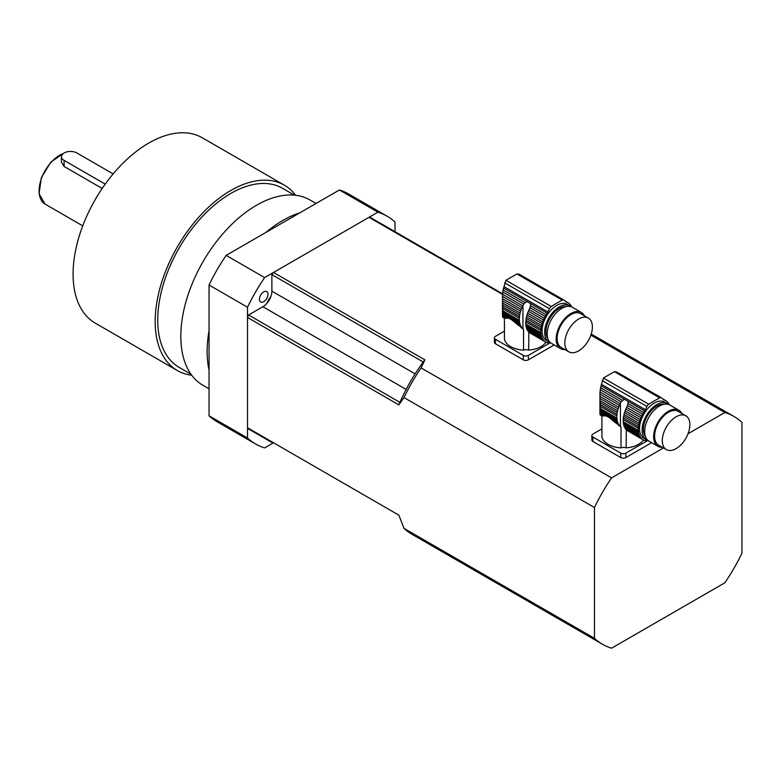 <?xml version="1.0" encoding="UTF-8"?>
<svg xmlns="http://www.w3.org/2000/svg" width="781" height="781" viewBox="0 0 781 781"><rect width="100%" height="100%" fill="white"/><g stroke="black" fill="none" stroke-linecap="round" stroke-linejoin="round"><path stroke-width="1.17" d="M545.929 342.224A21.497 12.408 180 0 1 528.678 350.122A4.53 2.616 0 0 0 523.543 350.161A21.497 12.408 180 0 1 504.448 339.052L504.448 321.274A21.497 12.408 180 0 1 504.341 320.044L504.341 318.238M523.543 350.161L523.543 329.309L522.948 328.869A22.659 13.082 -60 0 1 522.704 328.664L523.543 329.309M521.688 328.079L520.859 327.239M502.515 300.724L502.476 298.635L521.181 309.442A3.095 1.787 -60 0 1 520.605 311.17L502.515 300.724L502.603 302.94L520.087 313.035A3.095 1.787 -60 0 1 519.726 314.743L502.691 304.902L502.779 306.913L519.463 316.549A3.095 1.787 -60 0 1 519.326 318.16L502.827 308.641L502.827 310.731L519.326 320.259A3.095 1.787 -60 0 1 519.463 321.723L502.779 312.097L502.691 313.386L519.726 323.217A3.095 1.787 -60 0 1 520.087 324.505L502.603 314.411L502.515 315.339L507.338 318.121C509.241 318.082 511.75 319.536 514.884 322.475L521.923 327.854A3.095 1.787 -60 0 1 522.177 327.961A3.095 1.787 -60 0 1 522.704 328.664M507.338 318.121L504.428 318.287L502.583 317.047L504.751 318.297M517.266 324.574L521.181 326.839A3.095 1.787 -60 0 0 520.605 325.775A22.659 13.082 -60 0 1 520.087 324.505M514.884 322.475L520.605 325.775M520.087 313.035A22.659 13.082 -60 0 1 520.605 311.17M502.691 304.902L502.603 302.94M519.463 316.549A22.659 13.082 -60 0 1 519.726 314.743M502.827 308.641L502.779 306.913M519.326 320.259A22.659 13.082 -60 0 1 519.326 318.16M502.779 312.097L502.827 310.731M519.726 323.217A22.659 13.082 -60 0 1 519.463 321.723M502.603 314.411L502.691 313.386M521.923 327.854A22.659 13.082 -60 0 1 521.181 326.839M563.96 300.06L519.111 274.17L516.905 273.946L505.932 280.281L503.091 289.966L525.086 302.667L527.214 301.651L530.563 303.584L530.563 305.83L546.095 314.802A22.659 13.082 -60 0 1 547.169 313.171A5.438 3.144 -60 0 0 547.891 311.931L549.453 308.71A3.632 2.099 -60 0 1 551.318 306.494A126.952 73.297 -60 0 1 562.3 300.148A3.632 2.099 -60 0 1 563.96 300.06A3.632 2.099 -60 0 1 564.165 300.207L565.727 301.632A5.438 3.144 -60 0 0 566.049 301.856A5.438 3.144 -60 0 0 566.45 302.032A22.659 13.082 -60 0 1 567.523 302.432A3.095 1.787 -60 0 0 567.914 302.813A3.095 1.787 -60 0 0 568.48 302.96A22.659 13.082 -60 0 1 569.427 303.692A3.095 1.787 -60 0 0 569.964 304.395A3.095 1.787 -60 0 0 570.208 304.492A22.659 13.082 -60 0 1 570.95 305.517A3.095 1.787 -60 0 0 571.536 306.572A22.659 13.082 -60 0 1 571.692 306.933M502.788 291.987L502.583 294.242L522.704 305.859A22.659 13.082 -60 0 1 522.948 305.371L523.739 304.082L502.788 291.987L503.091 289.966M523.739 304.082L525.086 302.667M502.583 294.242L502.486 296.341L521.923 307.568A3.095 1.787 -60 0 0 522.704 305.859M521.181 309.442A22.659 13.082 -60 0 1 521.923 307.568M502.486 296.341L502.466 316.198M527.019 329.484L542.092 338.183A3.095 1.787 -60 0 1 542.668 339.247L527.595 330.539A3.095 1.787 120 0 0 527.019 329.484A22.659 13.082 120 0 1 526.501 328.205L541.575 336.904A3.095 1.787 -60 0 0 541.213 335.625A22.659 13.082 -60 0 1 540.94 334.131A3.095 1.787 -60 0 0 540.813 332.667A22.659 13.082 -60 0 1 540.813 330.568A3.095 1.787 -60 0 0 540.94 328.947A22.659 13.082 -60 0 1 541.213 327.141A3.095 1.787 -60 0 0 541.575 325.443A22.659 13.082 -60 0 1 542.092 323.578A3.095 1.787 -60 0 0 542.668 321.84A22.659 13.082 -60 0 1 543.41 319.966A3.095 1.787 -60 0 0 544.191 318.257A22.659 13.082 -60 0 1 545.138 316.442A3.095 1.787 -60 0 0 546.095 314.802M502.515 315.339L502.486 316.637L502.476 316.041L506.127 318.15M502.583 317.047L505.268 318.238M527.595 330.539A22.659 13.082 120 0 0 528.337 331.564L543.41 340.262A3.095 1.787 -60 0 1 543.654 340.36A3.095 1.787 -60 0 1 544.191 341.063L529.118 332.364A3.095 1.787 120 0 0 528.796 331.827M569.808 305.791L567.24 304.317A20.862 12.047 120 0 0 556.814 305.351A20.862 12.047 120 0 0 543.185 323.724A20.862 12.047 120 0 0 546.378 340.438L548.945 341.922A20.862 12.047 -60 0 1 545.753 325.208A20.862 12.047 -60 0 1 559.372 306.826A20.862 12.047 -60 0 1 569.808 305.791A20.862 12.047 -60 0 1 571.009 306.669M550.312 342.527A20.862 12.047 -60 0 1 548.945 341.922M542.092 323.578L527.019 314.87A3.095 1.787 120 0 0 527.595 313.142L542.668 321.84M527.019 314.87A22.659 13.082 120 0 0 526.501 316.744L541.575 325.443M526.501 316.744A3.095 1.787 120 0 1 526.14 318.443L541.213 327.141M526.14 318.443A22.659 13.082 120 0 0 525.877 320.249L540.94 328.947M525.877 320.249A3.095 1.787 120 0 1 525.74 321.87L540.813 330.568M525.74 321.87A22.659 13.082 120 0 0 525.74 323.959L540.813 332.667M525.74 323.959A3.095 1.787 120 0 1 525.877 325.433L540.94 334.131M525.877 325.433A22.659 13.082 120 0 0 526.14 326.927L541.213 335.625M526.501 328.205A3.095 1.787 120 0 0 526.14 326.927M542.092 338.183A22.659 13.082 -60 0 1 541.575 336.904M543.41 340.262A22.659 13.082 -60 0 1 542.668 339.247M529.118 332.364A22.659 13.082 120 0 0 529.362 332.579L545.138 341.795A22.659 13.082 -60 0 1 544.191 341.063M545.138 341.795A3.095 1.787 -60 0 1 545.714 341.941A3.095 1.787 -60 0 1 546.095 342.322L545.187 341.795M547.94 342.752L548.33 342.976A3.095 1.787 -60 0 0 548.145 342.839A3.095 1.787 -60 0 0 547.227 342.742A22.659 13.082 -60 0 1 546.095 342.322M528.835 331.857L528.678 350.122M550.878 342.996A22.659 13.082 -60 0 1 550.82 342.996A3.095 1.787 -60 0 0 549.599 343.064A22.659 13.082 -60 0 1 548.33 342.976M564.956 300.929L568.48 302.96M565.034 300.997L567.523 302.432M530.563 305.83L529.987 307.694L545.138 316.442M529.987 307.694L529.362 309.071A22.659 13.082 120 0 0 529.118 309.559L544.191 318.257M529.118 309.559A3.095 1.787 120 0 1 528.337 311.268L543.41 319.966M528.337 311.268A22.659 13.082 120 0 0 527.595 313.142M566.381 306.533A19.047 10.993 120 0 0 549.853 318.365A19.047 10.993 120 0 0 547.881 338.593M564.878 349.546A20.862 12.047 -60 0 1 560.485 348.59L551.513 343.406A20.862 12.047 -60 0 1 551.513 319.322A20.862 12.047 -60 0 1 572.366 307.275L581.347 312.459A20.862 12.047 -60 0 1 584.373 315.778M578.614 350.884A19.496 11.256 120 0 0 591.354 333.702A19.496 11.256 120 0 0 588.366 318.082A19.496 11.256 120 0 0 568.861 329.338A19.496 11.256 120 0 0 568.861 351.85A19.496 11.256 120 0 0 578.614 350.884M588.366 318.082L580.664 313.64A19.496 11.256 120 0 0 561.168 324.896A19.496 11.256 120 0 0 561.168 347.408L568.861 351.85M560.485 348.59A20.862 12.047 -60 0 1 560.485 324.505A20.862 12.047 -60 0 1 581.347 312.459M554.168 344.938L528.405 359.816A3.632 2.099 180 0 1 523.27 359.816L523.27 355.375A3.632 2.099 0 0 0 528.405 355.375L528.405 359.816M549.912 342.957L528.405 355.375M504.448 331.134L495.437 336.338A3.632 2.099 0 0 0 494.373 337.822A3.632 2.099 0 0 0 495.437 339.305L495.437 343.747L523.27 359.816M495.437 339.305L523.27 355.375M495.437 343.747A3.632 2.099 180 0 1 494.373 342.263L494.373 337.822M643.407 439.967A21.497 12.408 180 0 1 626.157 447.864A4.53 2.616 0 0 0 621.012 447.904A21.497 12.408 180 0 1 601.926 436.794L601.926 419.016A21.497 12.408 180 0 1 601.819 417.796L601.819 415.99M621.012 447.904L621.012 427.051L620.426 426.621A22.659 13.082 -60 0 1 620.182 426.406L621.012 427.051M619.167 425.821L618.337 424.991M599.993 398.476L599.945 396.377L618.659 407.184A3.095 1.787 -60 0 1 618.083 408.912L599.993 398.476L600.081 400.682L617.566 410.786A3.095 1.787 -60 0 1 617.205 412.485L600.169 402.645L600.257 404.656L616.941 414.291A3.095 1.787 -60 0 1 616.805 415.912L600.306 406.384L600.306 408.483L616.805 418.001A3.095 1.787 -60 0 1 616.941 419.475L600.257 409.84L600.169 411.128L617.205 420.969A3.095 1.787 -60 0 1 617.566 422.248L600.081 412.153L599.993 413.081L604.816 415.863C606.72 415.834 609.229 417.279 612.363 420.227L619.401 425.606A3.095 1.787 -60 0 1 619.645 425.704A3.095 1.787 -60 0 1 620.182 426.406M604.816 415.863L601.907 416.039L600.062 414.789L602.219 416.039M614.735 422.316L618.659 424.581A3.095 1.787 -60 0 0 618.083 423.527A22.659 13.082 -60 0 1 617.566 422.248M612.363 420.227L618.083 423.527M617.566 410.786A22.659 13.082 -60 0 1 618.083 408.912M600.169 402.645L600.081 400.682M616.941 414.291A22.659 13.082 -60 0 1 617.205 412.485M600.306 406.384L600.257 404.656M616.805 418.001A22.659 13.082 -60 0 1 616.805 415.912M600.257 409.84L600.306 408.483M617.205 420.969A22.659 13.082 -60 0 1 616.941 419.475M600.081 412.153L600.169 411.128M619.401 425.606A22.659 13.082 -60 0 1 618.659 424.581M661.429 397.802L616.59 371.912L614.383 371.688L603.401 378.033L600.56 387.718L622.555 400.409L624.693 399.394L628.041 401.327L628.041 403.572L643.573 412.544A22.659 13.082 -60 0 1 644.647 410.913A5.438 3.144 -60 0 0 645.36 409.674L646.932 406.452A3.632 2.099 -60 0 1 648.796 404.236A126.952 73.297 -60 0 1 659.779 397.9A3.632 2.099 -60 0 1 661.429 397.802A3.632 2.099 -60 0 1 661.644 397.959L663.206 399.374A5.438 3.144 -60 0 0 663.528 399.608A5.438 3.144 -60 0 0 663.928 399.774A22.659 13.082 -60 0 1 665.002 400.175A3.095 1.787 -60 0 0 665.383 400.565A3.095 1.787 -60 0 0 665.959 400.702A22.659 13.082 -60 0 1 666.906 401.434A3.095 1.787 -60 0 0 667.443 402.137A3.095 1.787 -60 0 0 667.687 402.244A22.659 13.082 -60 0 1 668.429 403.26A3.095 1.787 -60 0 0 669.005 404.314A22.659 13.082 -60 0 1 669.171 404.675M600.267 389.739L600.062 391.984L620.182 403.601A22.659 13.082 -60 0 1 620.426 403.113L621.207 401.825L600.267 389.739L600.56 387.718M621.207 401.825L622.555 400.409M600.062 391.984L599.964 394.093L619.401 405.31A3.095 1.787 -60 0 0 620.182 403.601M618.659 407.184A22.659 13.082 -60 0 1 619.401 405.31M599.964 394.093L599.945 413.94M624.497 427.227L639.561 435.925A3.095 1.787 -60 0 1 640.147 436.989L625.073 428.291A3.095 1.787 120 0 0 624.497 427.227A22.659 13.082 120 0 1 623.98 425.948L639.053 434.656A3.095 1.787 -60 0 0 638.692 433.367A22.659 13.082 -60 0 1 638.419 431.873A3.095 1.787 -60 0 0 638.292 430.409A22.659 13.082 -60 0 1 638.292 428.31A3.095 1.787 -60 0 0 638.419 426.69A22.659 13.082 -60 0 1 638.692 424.884A3.095 1.787 -60 0 0 639.053 423.185A22.659 13.082 -60 0 1 639.561 421.32A3.095 1.787 -60 0 0 640.147 419.582A22.659 13.082 -60 0 1 640.889 417.718A3.095 1.787 -60 0 0 641.67 416A22.659 13.082 -60 0 1 642.617 414.184A3.095 1.787 -60 0 0 643.573 412.544M599.993 413.081L599.964 414.379L599.945 413.784L603.606 415.892M600.062 414.789L602.737 415.98M625.073 428.291A22.659 13.082 120 0 0 625.815 429.306L640.889 438.004A3.095 1.787 -60 0 1 641.133 438.112A3.095 1.787 -60 0 1 641.67 438.815L626.596 430.106A3.095 1.787 120 0 0 626.274 429.57M667.277 403.543L664.719 402.059A20.862 12.047 120 0 0 654.283 403.094A20.862 12.047 120 0 0 640.654 421.476A20.862 12.047 120 0 0 643.856 438.19L646.424 439.664A20.862 12.047 -60 0 1 643.222 422.951A20.862 12.047 -60 0 1 656.85 404.568A20.862 12.047 -60 0 1 667.277 403.543A20.862 12.047 -60 0 1 668.487 404.421M647.781 440.269A20.862 12.047 -60 0 1 646.424 439.664M639.561 421.32L624.497 412.622A3.095 1.787 120 0 0 625.073 410.884L640.147 419.582M624.497 412.622A22.659 13.082 120 0 0 623.98 414.486L639.053 423.185M623.98 414.486A3.095 1.787 120 0 1 623.619 416.185L638.692 424.884M623.619 416.185A22.659 13.082 120 0 0 623.345 417.991L638.419 426.69M623.345 417.991A3.095 1.787 120 0 1 623.218 419.612L638.292 428.31M623.218 419.612A22.659 13.082 120 0 0 623.218 421.711L638.292 430.409M623.218 421.711A3.095 1.787 120 0 1 623.345 423.175L638.419 431.873M623.345 423.175A22.659 13.082 120 0 0 623.619 424.669L638.692 433.367M623.98 425.948A3.095 1.787 120 0 0 623.619 424.669M639.561 435.925A22.659 13.082 -60 0 1 639.053 434.656M640.889 438.004A22.659 13.082 -60 0 1 640.147 436.989M626.596 430.106A22.659 13.082 120 0 0 626.84 430.321L642.617 439.537A22.659 13.082 -60 0 1 641.67 438.815M642.617 439.537A3.095 1.787 -60 0 1 643.183 439.683A3.095 1.787 -60 0 1 643.573 440.064L642.656 439.537M645.418 440.494L645.809 440.718A3.095 1.787 -60 0 0 645.623 440.582A3.095 1.787 -60 0 0 644.696 440.484A22.659 13.082 -60 0 1 643.573 440.064M626.303 429.599L626.157 447.864M648.357 440.738A22.659 13.082 -60 0 1 648.298 440.738A3.095 1.787 -60 0 0 647.078 440.806A22.659 13.082 -60 0 1 645.809 440.718M662.434 398.671L665.959 400.702M662.513 398.74L665.002 400.175M628.041 403.572L627.465 405.437L642.617 414.184M627.465 405.437L626.84 406.813A22.659 13.082 120 0 0 626.596 407.301L641.67 416M626.596 407.301A3.095 1.787 120 0 1 625.815 409.01L640.889 417.718M625.815 409.01A22.659 13.082 120 0 0 625.073 410.884M663.86 404.275A19.047 10.993 120 0 0 647.332 416.107A19.047 10.993 120 0 0 645.35 436.335M662.347 447.298A20.862 12.047 -60 0 1 657.963 446.332L648.991 441.148A20.862 12.047 -60 0 1 648.991 417.064A20.862 12.047 -60 0 1 669.844 405.017L678.826 410.201A20.862 12.047 -60 0 1 681.852 413.52M676.092 448.636A19.496 11.256 120 0 0 688.832 431.454A19.496 11.256 120 0 0 685.835 415.824A19.496 11.256 120 0 0 666.339 427.08A19.496 11.256 120 0 0 666.339 449.602A19.496 11.256 120 0 0 676.092 448.636M685.835 415.824L678.142 411.382A19.496 11.256 120 0 0 658.647 422.638A19.496 11.256 120 0 0 658.647 445.15L666.339 449.602M657.963 446.332A20.862 12.047 -60 0 1 657.963 422.248A20.862 12.047 -60 0 1 678.826 410.201M651.637 442.681L625.874 457.559A3.632 2.099 180 0 1 620.749 457.559L620.749 453.117A3.632 2.099 0 0 0 625.874 453.117L625.874 457.559M647.381 440.699L625.874 453.117M601.926 428.886L592.916 434.08A3.632 2.099 0 0 0 591.852 435.564A3.632 2.099 0 0 0 592.916 437.048L592.916 441.49L620.749 457.559M592.916 437.048L620.749 453.117M592.916 441.49A3.632 2.099 180 0 1 591.852 440.006L591.852 435.564M190.984 374.216L179.152 367.382A103.385 59.688 -60 0 1 157.733 320.054A103.385 59.688 -60 0 1 202.865 216.005A103.385 59.688 -60 0 1 282.537 188.309L294.378 195.143M105.21 184.131L64.11 160.398A9.069 5.233 180 0 1 61.455 156.698A9.069 5.233 180 0 1 67.049 151.856A9.069 5.233 180 0 1 76.938 152.998L113.157 173.909M102.194 188.465L64.11 166.47L61.455 162.175L61.455 156.698M191.726 375.222A107.017 61.787 -60 0 1 177.336 370.526L95.253 323.129A107.017 61.787 -60 0 1 73.082 274.141A107.017 61.787 -60 0 1 119.796 166.441A107.017 61.787 -60 0 1 202.269 137.768L284.352 185.165A107.017 61.787 -60 0 1 295.618 195.27M177.336 370.526A107.017 61.787 -60 0 1 155.175 321.528A107.017 61.787 -60 0 1 201.888 213.838A107.017 61.787 -60 0 1 284.352 185.165M209.044 388.821L202.992 385.336A107.017 61.787 -60 0 1 186.581 299.582A107.017 61.787 -60 0 1 256.49 205.276A107.017 61.787 -60 0 1 309.998 199.975L316.051 203.47M387.015 216.161L348.541 193.942A131.501 75.923 120 0 0 339.423 189.978L377.906 212.188A131.501 75.923 -60 0 1 387.015 216.161A131.501 75.923 -60 0 1 395.01 222.068L395.01 231.703M339.423 189.978L226.148 255.377A131.501 75.923 120 0 0 209.044 285.006L247.518 307.226L247.518 438.024L209.044 415.804A131.501 75.923 120 0 0 217.04 421.72L255.514 443.93A131.501 75.923 -60 0 1 247.518 438.024M209.044 285.006L209.044 415.804M377.906 212.188L264.632 277.587L226.148 255.377M255.514 443.93A131.501 75.923 -60 0 0 264.632 447.904L272.969 443.091M247.518 307.226A131.501 75.923 -60 0 1 264.632 277.587M209.044 330.832A107.017 61.787 120 0 0 209.044 369.989M299.738 212.881A107.017 61.787 120 0 0 282.79 220.457A107.017 61.787 120 0 0 265.833 232.465M263.675 291.879A6.023 3.485 -60 0 1 266.692 291.577A6.023 3.485 -60 0 1 266.692 298.537A6.023 3.485 -60 0 1 260.659 302.013A6.023 3.485 -60 0 1 259.741 297.19A6.023 3.485 -60 0 1 263.675 291.879M267.2 302.979A9.977 5.76 -60 0 1 270.792 296.76M663.459 447.933L611.562 477.894L421.105 367.929L424.864 359.836L273.516 272.462A124.247 71.735 120 0 0 271.886 274.648L271.886 291.167A12.701 7.332 -60 0 1 262.904 306.718L248.602 314.977A124.247 71.735 120 0 0 247.518 317.486L247.518 427.763L398.857 515.138L403.992 528.366L594.458 638.321A131.501 75.923 120 0 0 602.454 644.237A131.501 75.923 120 0 0 611.562 648.201L724.836 582.811A131.501 75.923 120 0 0 741.95 553.173L741.95 422.375A131.501 75.923 120 0 0 733.955 416.468A131.501 75.923 120 0 0 724.836 412.495L688.051 433.738M594.458 638.321L594.458 507.523L403.992 397.568L398.857 404.87L247.518 317.486M724.836 412.495L590.885 335.156M273.516 272.462L369.013 217.323L502.573 294.437M248.602 314.977L399.94 402.361A124.247 71.735 -60 0 1 423.234 362.023L271.886 274.648M611.562 477.894A131.501 75.923 120 0 0 594.458 507.523M271.886 442.466L248.602 429.023A124.247 71.735 120 0 1 247.518 427.763M502.613 293.822L370.643 217.626A124.247 71.735 120 0 0 369.013 217.323M399.94 402.361A124.247 71.735 120 0 0 398.857 404.87M424.864 359.836A124.247 71.735 120 0 0 423.234 362.023M403.992 528.366A131.501 75.923 120 0 0 411.987 534.272L602.454 644.237M421.105 367.929A131.501 75.923 120 0 0 403.992 397.568M503.511 287.964L527.214 301.651M565.688 301.593L566.45 302.032M516.905 273.946L562.3 300.148M505.932 280.281L551.318 306.494M504.702 282.868L549.453 308.71M503.852 286.51L547.891 311.931M530.563 303.584L547.169 313.171M522.948 328.869L522.948 305.371M600.989 385.707L624.693 399.394M663.167 399.335L663.928 399.774M614.383 371.688L659.779 397.9M603.401 378.033L648.796 404.236M602.18 380.62L646.932 406.452M601.321 384.252L645.36 409.674M628.041 401.327L644.647 410.913M620.426 426.621L620.426 403.113M64.11 160.398L64.11 166.47M82.747 225.846L45.113 204.124A29.024 16.752 -60 0 1 41.432 178.507A29.024 16.752 -60 0 1 63.251 153.564M271.886 291.167L415.141 373.874M262.904 306.718L406.159 389.426M45.113 204.124L39.05 193.786L41.344 177.687L50.843 162.097L63.808 153.174M591.237 334.073L733.955 416.468"/></g></svg>
